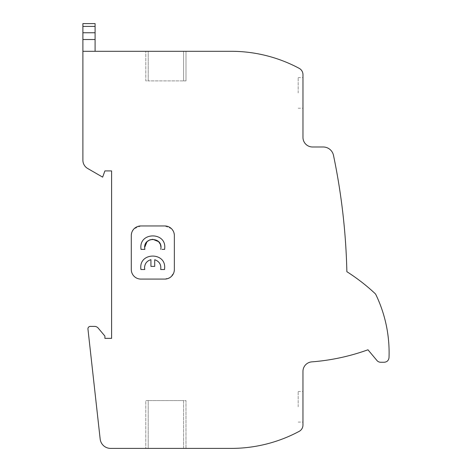 <?xml version="1.0" encoding="UTF-8"?>
<svg xmlns="http://www.w3.org/2000/svg" width="472" height="472" viewBox="0 0 472 472"><rect width="100%" height="100%" fill="white"/><g stroke="black" fill="none" stroke-linecap="round" stroke-linejoin="round"><path stroke-width="0.35" stroke-dasharray="2.36 1.77" d="M389.105 352.684A133.959 133.959 0 0 0 375.972 294.823A4.785 4.785 0 0 0 374.921 293.395A193.75 193.75 0 0 0 361.694 282.126L359.103 280.173A193.762 193.762 0 0 0 346.867 271.689A637.631 637.631 0 0 0 333.492 155.353A10.526 10.526 0 0 0 323.184 146.987L312.541 146.987A9.57 9.57 0 0 1 302.971 137.417L302.971 74.67A7.174 7.174 0 0 0 299.183 68.34A144.125 144.125 0 0 0 231.197 51.3L82.895 51.3L82.895 160.203A9.57 9.57 0 0 0 87.674 168.492L102.636 177.13L104.902 170.911L111.599 170.911L111.599 338.359L104.902 338.359L104.902 336.082L98.211 328.111A4.785 4.785 0 0 0 94.547 326.4L90.329 326.4A2.389 2.389 0 0 0 87.951 329.055L100.164 439.037A10.526 10.526 0 0 0 110.631 448.4L231.197 448.4A144.125 144.125 0 0 0 299.171 431.367A7.174 7.174 0 0 0 302.959 425.036L302.959 371.411A9.57 9.57 0 0 1 311.797 361.871A213.68 213.68 0 0 0 367.965 349.793L376.981 360.543A4.785 4.785 0 0 0 380.644 362.254L384.237 362.254C387.058 361.989 388.651 360.455 389.017 357.646A133.959 133.959 0 0 0 389.105 352.684M302.971 92.925L302.971 77.615L302.971 92.925M298.18 92.925L298.18 77.615L298.18 92.925M302.959 406.776L302.959 391.465L302.959 406.776M298.18 406.776L298.18 391.465L298.18 406.776M160.698 269.518L164.545 269.518L164.693 267.659C165.43 252.225 140.031 252.225 140.768 267.659M164.781 247.487C165.524 232.053 140.125 232.053 140.862 247.487L141.01 249.375M82.895 26.402L82.895 23.6L95.09 23.6L95.09 51.3L82.895 51.3L82.895 26.402L95.09 26.402M82.895 51.3L95.09 51.3M148.196 51.3L183.602 51.3L148.196 51.3L148.196 80.889L183.602 80.889L145.807 80.889L145.807 51.3L145.807 80.889L148.196 80.889L148.196 51.3M183.602 51.3L185.998 51.3L183.602 51.3L183.602 80.889L185.998 80.889L185.998 51.3L185.998 80.889L183.602 80.889L183.602 51.3M148.19 448.4L183.59 448.4L145.795 448.4L148.19 448.4L148.19 400.557L183.59 400.557L145.795 400.557L145.795 448.4L145.795 400.557L148.19 400.557L148.19 448.4M183.59 448.4L185.986 448.4L183.59 448.4L183.59 400.557L185.986 400.557L185.986 448.4L185.986 400.557L183.59 400.557L183.59 448.4M131.93 232.088L131.293 235.522L131.293 269.518A9.57 9.57 0 0 0 140.862 279.088M164.781 279.088L169.985 277.554L173.631 273.164M173.767 272.81L174.351 269.518L174.351 235.522L173.702 232.059M173.607 231.823L171.548 228.761M171.466 228.678L164.781 225.958M140.862 225.958L134.095 228.761M134.018 228.837L132.054 231.781M150.934 259.671L150.934 266.367L154.71 266.367L154.71 259.718M140.821 268.774L140.916 269.518L144.762 269.518M162.043 249.375L164.634 249.375M95.09 32.757L82.895 32.757M82.895 39.524L95.09 39.524M298.18 77.615L302.971 77.615M298.18 391.465L302.959 391.465M298.18 108.235L302.971 108.235M298.18 422.086L302.959 422.086"/><path stroke-width="0.71" d="M82.895 51.3L231.197 51.3A144.125 144.125 0 0 1 299.183 68.34A7.174 7.174 0 0 1 302.971 74.67L302.971 137.417A9.57 9.57 0 0 0 312.541 146.987L323.184 146.987A10.526 10.526 0 0 1 333.492 155.353A637.631 637.631 0 0 1 346.867 271.689A193.762 193.762 0 0 1 359.103 280.173L361.694 282.126A193.75 193.75 0 0 1 374.921 293.395A4.785 4.785 0 0 1 375.972 294.823A133.959 133.959 0 0 1 389.017 357.646C388.651 360.455 387.058 361.989 384.237 362.254L380.644 362.254A4.785 4.785 0 0 1 376.981 360.543L367.965 349.793A213.68 213.68 0 0 1 311.797 361.871A9.57 9.57 0 0 0 302.959 371.411L302.959 425.036A7.174 7.174 0 0 1 299.171 431.367A144.125 144.125 0 0 1 231.197 448.4L110.631 448.4A10.526 10.526 0 0 1 100.164 439.037L87.951 329.055A2.389 2.389 0 0 1 90.329 326.4L94.547 326.4A4.785 4.785 0 0 1 98.211 328.111L104.902 336.082L104.902 338.359L111.599 338.359L111.599 170.911L104.902 170.911L102.636 177.13L87.674 168.492A9.57 9.57 0 0 1 82.895 160.203L82.895 32.757L95.09 32.757L95.09 23.6L82.895 23.6L82.895 32.757M150.934 259.671C146.963 260.863 144.833 263.523 144.544 267.659L144.762 269.518L144.544 267.659C144.821 263.512 146.951 260.851 150.934 259.671L150.934 266.367L154.71 266.367L154.71 259.718C159.365 261.358 161.359 264.627 160.698 269.518L164.545 269.518L164.693 267.659C165.43 252.225 140.031 252.225 140.768 267.659L140.821 268.774M164.634 249.375L164.781 247.487L164.634 249.375L162.043 249.375M141.01 249.375L144.863 249.375L141.01 249.375L140.862 247.487C140.125 232.053 165.524 232.053 164.781 247.487M146.963 241.77L144.638 247.487L144.863 249.375L144.638 247.487C144.178 236.932 161.465 236.926 161.005 247.487L160.787 249.375L161.005 247.487L160.421 244.455M147.034 241.699L149.665 239.935M149.789 239.882L152.704 239.304M152.822 239.304L158.533 241.623M158.61 241.699L160.374 244.325M164.781 279.088L140.862 279.088A9.57 9.57 0 0 1 131.293 269.518L131.293 235.522A9.57 9.57 0 0 1 140.862 225.958L164.781 225.958A9.57 9.57 0 0 1 174.351 235.522L174.351 269.518A9.57 9.57 0 0 1 164.781 279.088L140.862 279.088M95.09 51.3L95.09 32.757M173.631 273.164L173.767 272.81M164.781 225.958L140.862 225.958M132.054 231.781L131.93 232.088M144.762 269.518L140.916 269.518L140.768 267.659M154.71 259.718C159.335 261.376 161.33 264.644 160.698 269.518M95.09 26.402L82.895 26.402M95.09 39.524L82.895 39.524"/></g></svg>
